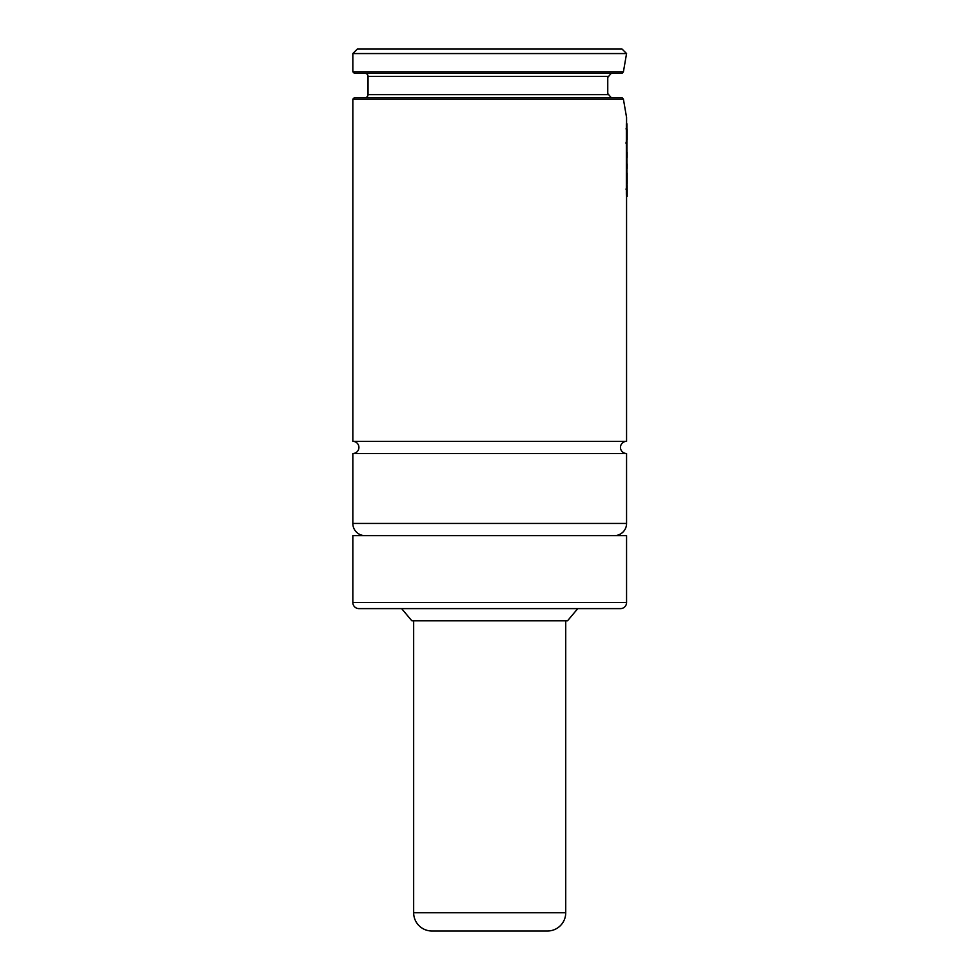 <?xml version="1.0" encoding="UTF-8"?>
<svg xmlns="http://www.w3.org/2000/svg" width="980" height="980" viewBox="0 0 980 980"><rect width="100%" height="100%" fill="white"/><g stroke="black" fill="none" stroke-linecap="round" stroke-linejoin="round"><path stroke-width="1.47" d="M365.001 535.619A12.164 12.164 0 0 1 352.837 523.455L352.837 453.507A6.088 6.088 0 0 0 358.913 447.419A6.088 6.088 0 0 0 352.837 441.343L626.563 441.343A6.088 6.088 0 0 0 620.475 447.419A6.088 6.088 0 0 0 626.563 453.507L626.563 523.455A12.164 12.164 0 0 1 614.387 535.619M365.001 97.657A3.038 3.038 0 0 0 368.039 94.619L368.039 76.367L607.845 76.367L607.759 77.408L611.238 73.329M401.629 608.617L411.833 620.781L567.555 620.781L577.759 608.617L358.913 608.617L620.475 608.617A6.088 6.088 0 0 0 626.563 602.529L626.563 535.619L352.837 535.619L352.837 602.529L626.563 602.529M358.913 608.617A6.088 6.088 0 0 1 352.837 602.529M352.837 453.507L626.563 453.507M357.394 49L621.994 49L626.563 53.557L352.837 53.557L357.394 49M626.563 441.343L626.563 195.535M626.563 123.799L626.563 117.429L623.415 99.188L622.067 97.657L354.356 97.657L352.837 99.188L623.415 99.188M352.837 441.343L352.837 99.188M611.238 97.657L607.759 93.578L607.845 94.619L368.039 94.619M607.759 77.408L607.759 93.578L607.759 77.408M365.001 73.329A3.038 3.038 0 0 1 368.039 76.367M352.837 71.809L623.415 71.809L622.067 73.329L354.356 73.329L352.837 71.809L352.837 53.557M623.415 71.809L626.563 53.557M620.475 608.617L577.759 608.617M627.163 139.858L627.151 129.115M627.151 135.081L627.163 139.528M626.036 142.725L626.355 141.549M626.355 127.792L626.036 128.98M626.355 142.21L626.036 143.386M627.127 152.402L627.163 156.91L627.151 152.402M627.127 157.829L627.163 156.91M627.151 168.523L627.163 164.419M627.139 165.216L627.151 163.942M626.355 194.138L626.355 123.799L626.355 194.138L626.551 196.392L627.151 195.535L627.016 173.619M627.163 183.824L627.163 173.105M626.355 188.05L626.036 189.238M627.151 185.539L627.163 196M626.563 196.392L627.151 195.535L627.163 196.392M626.955 123.799L626.955 194.138M626.514 195.02L627.127 195.02M413.658 912.748L565.73 912.748A18.253 18.253 0 0 1 547.477 931L431.911 931A18.253 18.253 0 0 1 413.658 912.748L413.658 620.781M565.73 912.748L565.73 620.781M352.837 523.455L626.563 523.455M626.538 177.086L627.151 177.086"/></g></svg>
